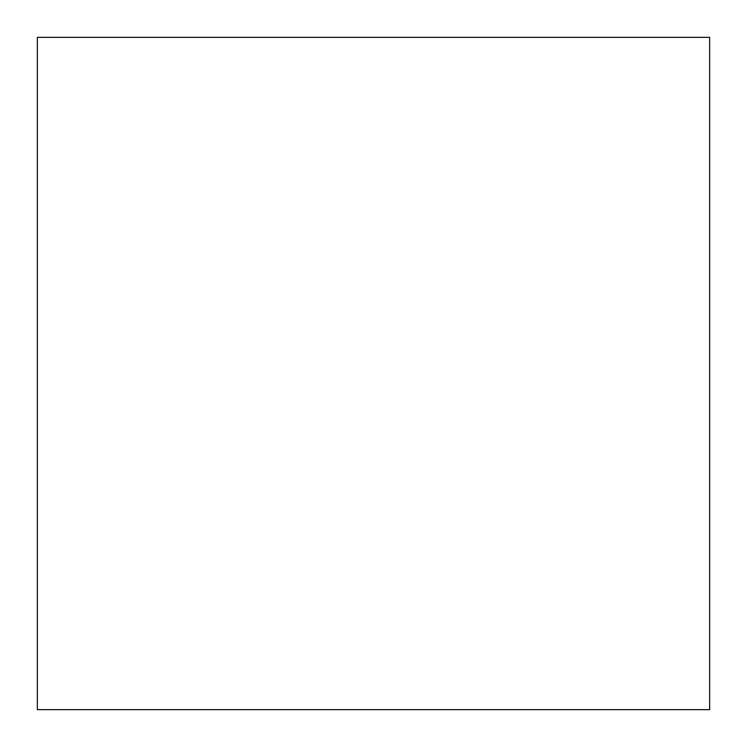 <?xml version="1.0" encoding="UTF-8"?>
<svg xmlns="http://www.w3.org/2000/svg" width="747" height="747" viewBox="0 0 747 747"><rect width="100%" height="100%" fill="white"/><g stroke="black" fill="none" stroke-linecap="round" stroke-linejoin="round"><path stroke-width="1.12" d="M709.65 709.65L37.35 709.65L37.35 37.35L709.65 37.35L709.65 709.65L37.35 709.65"/></g></svg>
